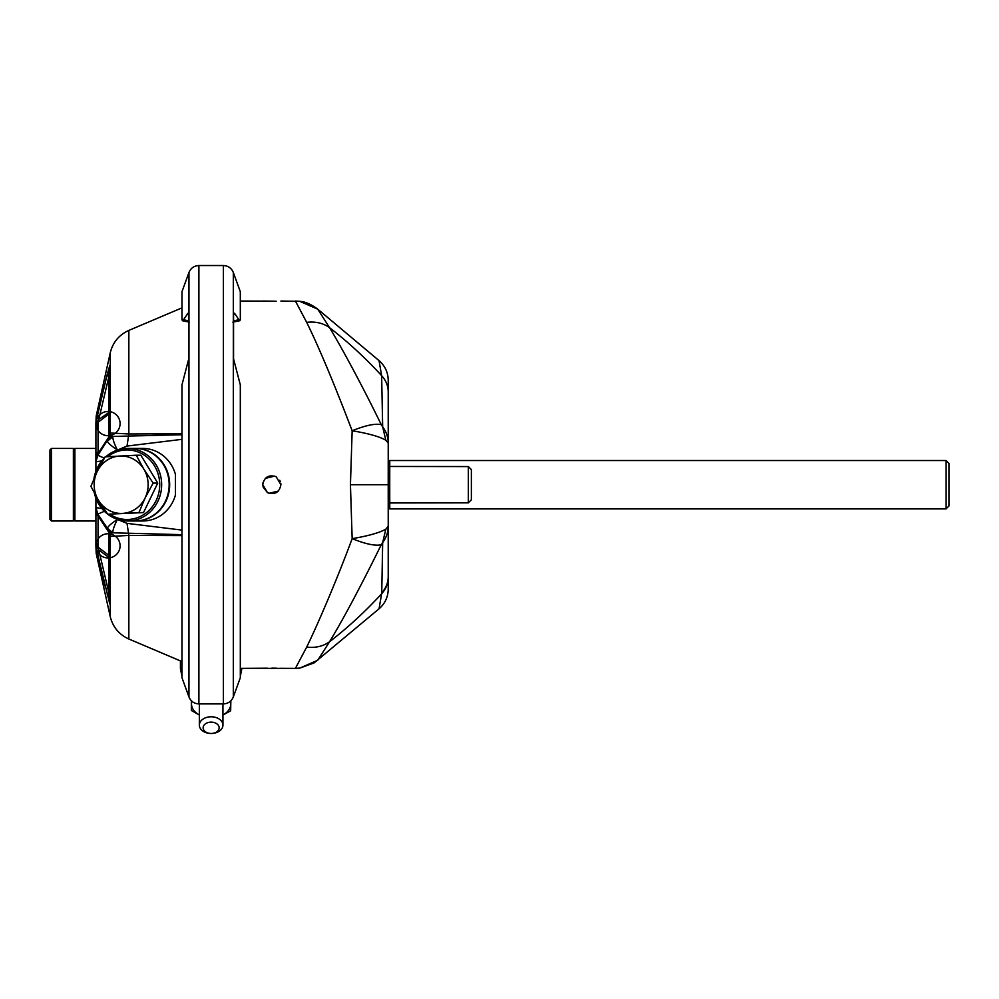 <?xml version="1.0" encoding="UTF-8"?>
<svg xmlns="http://www.w3.org/2000/svg" width="999" height="999" viewBox="0 0 999 999"><rect width="100%" height="100%" fill="white"/><g stroke="black" fill="none" stroke-linecap="round" stroke-linejoin="round"><path stroke-width="1.5" d="M232.829 322.165L239.922 320.691L240.309 319.505L240.309 291.671L233.329 272.49L233.329 696.927L240.309 677.759L240.309 384.84L233.554 358.903L233.554 314.548L234.066 313.062L235.165 314.086L233.566 314.086M188.736 358.903L181.98 384.84L181.98 677.759L188.961 696.927L188.961 272.49L181.98 291.671L181.98 319.505L183.429 319.742L188.224 313.062L188.736 314.548L188.736 358.903M240.309 319.505L238.861 319.742L235.165 314.086M263.037 486.9L267.482 492.669C274.937 495.042 279.408 492.395 280.906 484.715L276.186 476.748C268.731 474.388 264.26 477.035 262.762 484.715L262.837 485.864M269.018 493.331L278.321 491.046M279.745 480.269L280.382 481.693M280.831 483.566L280.906 484.715M274.65 476.098L265.347 478.384M262.987 482.704L262.837 483.541M267.482 492.669L262.762 484.715M271.84 301.273L266.845 301.211M263.886 301.111L240.309 301.049M276.186 301.223L262.762 301.049M74.888 520.991L74.888 448.439L74.138 449.188L74.138 520.242L74.888 520.991L95.904 520.991L95.904 498.164L95.916 507.617L101.848 508.528M95.904 471.266L95.904 461.863L97.827 455.307L108.791 438.261L108.791 377.048L98.739 419.505L97.502 421.416L98.052 422.265L108.704 414.185A4.533 3.721 180 0 0 109.503 412.063L98.739 419.505L97.103 417.058L96.191 421.153A12.088 11.201 180 0 0 95.904 423.576L95.904 461.863L97.827 455.319L108.791 438.261A4.533 4.533 0 0 0 109.503 435.814L109.503 367.882L108.791 377.048L107.155 374.6L97.103 417.058M96.678 418.893L96.191 421.153L98.052 422.265L95.904 428.371L95.904 461.863L97.827 455.307L104.346 458.141M96.004 546.403A12.088 4.358 0 0 1 95.904 545.841L96.191 553.371L110.265 616.683L110.265 581.843M109.753 514.21A34.765 32.667 -90 0 0 158.716 493.244A34.765 32.667 -90 0 0 125.012 450.012A34.765 32.667 -90 0 0 107.705 456.693M101.811 462.637A34.765 32.667 -90 0 0 95.892 474.263M96.404 496.753A34.765 32.667 -90 0 0 105.182 510.539M135.577 448.439L142.757 448.439A36.276 34.091 -90 0 1 175.449 474.425L175.449 495.005A36.276 34.091 -90 0 1 142.757 520.991L135.577 520.991A36.276 34.091 -90 0 0 168.269 474.425A36.276 34.091 -90 0 0 135.577 448.439A36.276 34.091 -90 0 0 135.315 448.439M94.418 493.181A36.276 34.091 -90 0 0 127.56 520.991L135.065 520.991A36.276 34.091 -90 0 0 169.156 484.715A36.276 34.091 -90 0 0 135.065 448.439L127.56 448.439A36.276 34.091 -90 0 0 125.449 448.501A36.276 34.091 -90 0 0 105.794 456.805M104.408 458.079A36.276 34.091 -90 0 0 93.956 478.633M127.56 520.991A36.276 34.091 -90 0 0 161.651 484.715A36.276 34.091 -90 0 0 127.56 448.439M95.916 461.8L101.848 460.901M95.904 456.568A12.088 5.357 0 0 1 98.052 453.521L98.052 422.265L97.502 421.416L95.904 423.576L96.191 416.059L110.265 352.747L110.265 432.992L109.503 432.604M111.476 533.491L107.542 529.233L112.138 532.966L109.79 536.426L109.79 603.945L96.191 548.276L97.502 548.001L95.904 545.841L95.904 507.567L97.827 514.11L107.38 528.221C108.117 526.261 111.451 523.339 117.37 519.468L127.023 523.364L181.98 530.094M117.295 519.305L117.37 519.468C114.123 525.936 112.625 530.382 112.887 532.804L181.98 534.677M117.295 450.124L127.023 446.066L181.98 439.335M95.904 507.567A12.088 12.088 0 0 0 97.827 514.11L104.346 511.288M109.503 557.367L109.503 601.535L108.791 592.382L98.739 549.925L97.502 548.001L98.052 547.152L108.704 555.244A4.533 3.721 180 0 1 109.503 557.367L108.791 557.367L108.791 592.382L107.155 594.83M189.46 322.165L182.367 320.691L181.98 319.505M241.858 668.368L240.309 671.815M95.904 512.862A12.088 5.357 0 0 0 98.052 515.909L97.827 514.11L108.791 531.156L108.791 557.367L98.739 549.925L97.09 552.335M96.678 550.536L96.191 548.276A12.088 11.201 180 0 1 95.904 545.841A12.088 12.088 0 0 0 114.036 556.318A12.088 12.088 0 0 0 114.036 535.377A12.088 12.088 0 0 0 95.904 545.841M105.245 586.763L98.826 559.652M105.245 382.667L98.826 409.777M107.38 441.208L112.887 436.625C112.625 439.048 114.123 443.494 117.37 449.962C111.076 445.729 107.742 442.807 107.38 441.208L112.138 436.463L109.79 433.004L109.79 365.484L107.155 374.6M108.791 531.156L110.127 535.626L109.503 533.616L109.503 578.446M109.79 573.289L109.503 572.077L109.79 573.289M127.023 446.066L128.846 433.978L110.265 432.992L109.49 436.126L109.977 433.479M109.49 533.266A4.533 4.533 0 0 1 109.503 533.354A4.533 4.533 0 0 0 109.49 533.266L109.503 534.328M127.023 523.364L128.846 535.439L110.265 536.426L110.265 616.683C112.862 627.122 119.056 634.565 128.846 639.01L128.846 535.439L181.98 535.614M107.38 528.221L112.887 532.804L112.138 532.966M109.79 365.484A12.088 11.101 180 0 0 109.503 367.882L109.503 390.984L109.503 367.882A12.088 11.101 180 0 1 109.515 367.382M97.827 455.319L98.052 453.521L108.704 437.237A4.533 2.51 180 0 0 109.503 435.814M51.461 448.439L51.461 520.991L49.95 519.48L49.95 449.95L51.461 448.439L73.377 448.439L74.138 449.188M107.78 514.21L143.519 512.587L157.755 483.091L140.871 455.219L136.276 455.219L143.844 469.155A28.721 26.985 -90 0 0 119.83 456.031A28.721 26.985 -90 0 0 97.153 471.59A28.721 26.985 -90 0 0 98.464 500.274A28.721 26.985 -90 0 0 122.465 513.399A28.721 26.985 -90 0 0 145.155 497.839A28.721 26.985 -90 0 0 143.844 469.155L153.159 483.091L145.155 497.839L138.911 512.587L107.78 514.21L98.464 500.274L90.909 486.338L97.153 471.59L105.145 456.843L136.276 455.219M143.519 512.587L138.911 512.587M157.755 483.091L153.159 483.091M388.224 589.123C388.074 597.04 385.015 603.596 379.046 608.803L381.618 593.781C365.547 611.326 348.189 627.335 329.545 641.783L317.757 660.239L299.8 668.094L314.148 662.886L379.046 608.803C385.002 603.596 388.062 597.04 388.224 589.123L388.224 526.286L385.826 529.183C379.295 532.829 368.082 535.976 352.16 538.648C365.572 544.068 375.274 546.103 381.256 544.755C360.502 586.85 343.269 619.193 329.545 641.783C323.064 646.341 315.447 648.114 306.693 647.077C317.869 624.275 337.575 578.034 352.16 538.648L350.437 484.715L352.16 430.769C334.078 383.416 318.931 347.265 306.693 322.352L295.404 301.049L299.8 301.336L317.757 309.19L329.545 327.647C342.133 348.201 364.223 389.523 381.256 424.675C375.274 423.314 365.572 425.349 352.16 430.769C368.381 433.441 379.608 436.6 385.839 440.234L388.224 443.144L388.224 380.294C388.062 372.39 385.002 365.821 379.046 360.614L381.63 375.661C385.951 380.369 388.149 385.789 388.224 391.92M306.693 647.077L295.404 668.368L279.782 668.319M271.84 668.144L276.823 668.219M267.482 668.206L240.309 668.368M280.906 668.368L262.762 668.368M381.256 424.675L382.667 426.835L381.63 375.661C365.547 358.104 348.189 342.095 329.545 327.647C323.064 323.077 315.447 321.316 306.693 322.352M388.224 466.471L388.224 526.286L388.224 443.144L388.224 466.471L468.344 466.57L468.344 502.847L471.366 499.825L471.366 469.592L468.344 466.57M388.224 393.219L388.224 394.106M385.839 440.234L382.667 426.835C386.338 431.868 388.186 437.3 388.224 443.144M385.826 529.183L382.667 542.594C386.313 537.624 388.161 532.192 388.224 526.286L388.224 526.298M381.256 544.755L382.667 542.594L381.743 592.844C386.001 588.136 388.161 582.754 388.224 576.685M299.8 668.094L295.404 668.368L299.8 668.094M388.224 577.497C388.149 583.628 385.951 589.06 381.618 593.781L381.743 592.844M389.735 484.715L389.76 460.527L946.028 460.527L946.028 508.903L389.76 508.903L389.735 484.715M946.028 460.527L949.05 463.548L949.05 505.881L946.028 508.903M389.76 507.392L388.224 507.392M181.88 675.848L180.432 668.693L181.98 671.815M180.432 668.693L180.432 660.913M241.858 668.693L240.409 675.848M211.001 733.466A11.801 8.342 -0 0 1 199.35 725.124A11.801 8.342 -0 0 1 211.151 716.783A11.801 8.342 -0 0 1 222.939 725.124A11.801 8.342 -0 0 1 211.001 733.466M199.35 715.022L191.358 710.476L191.358 700.736M191.358 710.476L191.533 700.911M230.844 700.823L230.657 710.801L222.939 715.047M230.432 701.211A19.655 13.899 -0 0 1 230.794 704.02A19.655 13.899 -0 0 1 222.939 714.972M199.35 714.972A19.655 13.899 -0 0 1 191.496 703.696A19.655 13.899 -0 0 1 191.858 701.211M211.051 733.466A8.017 5.669 -0 0 1 204.246 724.912A8.017 5.669 -0 0 1 218.132 725.024A8.017 5.669 -0 0 1 211.051 733.466M95.916 507.617L97.827 514.123M112.138 436.463L181.98 434.74M181.98 433.816L128.846 433.978L128.846 330.407L181.98 307.854M109.79 433.004L109.503 434.053M111.476 435.939L108.791 438.261L109.49 436.263M109.79 536.426L109.503 601.535A12.088 11.101 180 0 0 109.79 603.945M95.904 541.058L98.052 547.152L98.052 515.909L108.704 532.18A4.533 2.51 180 0 1 109.503 533.616M98.052 452.06A12.088 5.607 0 0 0 95.904 455.257M74.888 448.439L95.904 448.439M74.138 520.242L73.377 520.991L73.377 448.439M96.191 421.153L96.191 416.059M188.724 314.086L187.125 314.086M96.191 548.276L96.191 553.371M188.736 320.841L183.429 319.742M233.554 320.841L238.861 319.742M233.329 696.927C231.468 701.335 228.159 703.658 223.389 703.895L223.389 265.534L198.901 265.534L198.901 703.895C194.131 703.658 190.821 701.335 188.961 696.927M110.265 387.575L110.265 352.747C112.862 342.307 119.056 334.865 128.846 330.407M350.437 484.715L388.224 484.715M223.389 703.895L198.901 703.895M198.901 265.534C194.131 265.771 190.821 268.094 188.961 272.49M379.046 360.614L317.782 309.203C311.139 304.27 305.145 301.648 299.8 301.336L280.906 301.049M388.224 502.959L468.344 502.847M389.76 462.038L388.224 462.038M233.329 272.49C231.468 268.094 228.159 265.771 223.389 265.534M199.35 703.895L199.35 725.124M222.939 703.895L222.939 725.124M95.904 423.576A12.088 12.088 0 0 0 114.036 434.053A12.088 12.088 0 0 0 114.036 413.111A12.088 12.088 0 0 0 95.904 423.576M128.846 639.01L181.98 661.563M51.461 520.991L73.377 520.991"/></g></svg>
